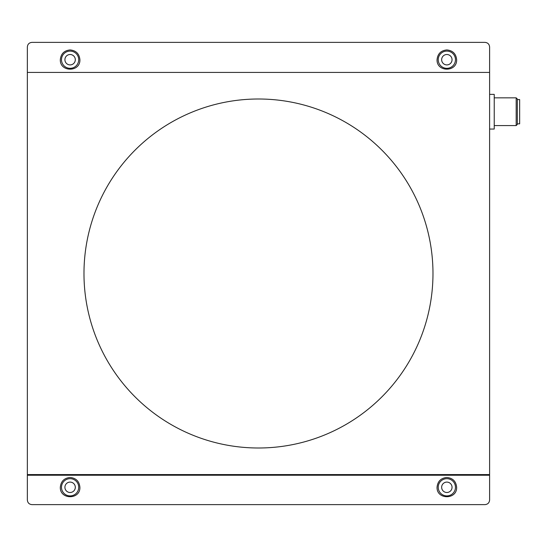 <?xml version="1.0" encoding="UTF-8"?>
<svg xmlns="http://www.w3.org/2000/svg" width="547" height="547" viewBox="0 0 547 547"><rect width="100%" height="100%" fill="white"/><g stroke="black" fill="none" stroke-linecap="round" stroke-linejoin="round"><path stroke-width="0.82" d="M60.314 59.705C59.814 72.313 80.402 72.313 79.903 59.705C79.301 53.784 76.033 50.522 70.112 49.934C64.184 50.522 60.915 53.784 60.314 59.705M61.496 59.705A8.615 8.615 0 0 0 70.112 68.32A8.615 8.615 0 0 0 78.72 59.705A8.615 8.615 0 0 0 70.112 51.097A8.615 8.615 0 0 0 61.496 59.705M60.314 487.295C59.869 499.849 80.347 499.849 79.903 487.295C79.322 481.339 76.054 478.071 70.112 477.476C64.163 478.071 60.895 481.339 60.314 487.295M61.496 487.295A8.615 8.615 0 0 0 70.112 495.903A8.615 8.615 0 0 0 78.72 487.295A8.615 8.615 0 0 0 70.112 478.68A8.615 8.615 0 0 0 61.496 487.295M437.046 487.295C436.602 499.849 457.087 499.849 456.642 487.295C456.061 481.339 452.793 478.071 446.844 477.476C440.896 478.071 437.634 481.339 437.046 487.295M438.229 487.295A8.615 8.615 0 0 0 446.844 495.903A8.615 8.615 0 0 0 455.46 487.295A8.615 8.615 0 0 0 446.844 478.68A8.615 8.615 0 0 0 438.229 487.295M437.053 59.705C436.554 72.313 457.142 72.313 456.642 59.705C456.041 53.784 452.772 50.522 446.844 49.934C440.916 50.522 437.655 53.784 437.053 59.705M438.229 59.705A8.615 8.615 0 0 0 446.844 68.32A8.615 8.615 0 0 0 455.46 59.705A8.615 8.615 0 0 0 446.844 51.097A8.615 8.615 0 0 0 438.229 59.705M441.648 487.295A5.203 5.203 0 0 0 446.844 492.491A5.203 5.203 0 0 0 452.048 487.295A5.203 5.203 0 0 0 446.844 482.092A5.203 5.203 0 0 0 441.648 487.295M441.648 59.705A5.203 5.203 0 0 0 446.844 64.908A5.203 5.203 0 0 0 452.048 59.705A5.203 5.203 0 0 0 446.844 54.509A5.203 5.203 0 0 0 441.648 59.705M64.908 59.705A5.203 5.203 0 0 0 70.112 64.908A5.203 5.203 0 0 0 75.308 59.705A5.203 5.203 0 0 0 70.112 54.509A5.203 5.203 0 0 0 64.908 59.705M64.908 487.295A5.203 5.203 0 0 0 70.112 492.491A5.203 5.203 0 0 0 75.308 487.295A5.203 5.203 0 0 0 70.112 482.092A5.203 5.203 0 0 0 64.908 487.295M432.978 273.5A174.5 174.5 0 0 1 258.478 448A174.5 174.5 0 0 1 83.978 273.5A174.5 174.5 0 0 1 258.478 99A174.5 174.5 0 0 1 432.978 273.5M27.35 475.234L27.35 46.994C27.63 44.191 29.169 42.652 31.972 42.372L484.984 42.372C487.78 42.652 489.326 44.191 489.606 46.994L489.606 500.006C489.326 502.809 487.78 504.348 484.984 504.628L31.972 504.628C29.169 504.348 27.63 502.809 27.35 500.006L27.35 475.234L489.606 475.234M27.35 474.577L489.606 474.577M489.606 72.423L27.35 72.423M489.606 129.044L494.228 129.044L494.228 94.378L489.606 94.378M516.183 97.845L516.183 125.578L517.339 124.422L517.339 99L516.183 97.845L494.228 97.845M517.339 123.848L519.65 123.848L519.65 99.575L517.339 99.575M494.228 125.578L516.183 125.578"/></g></svg>
